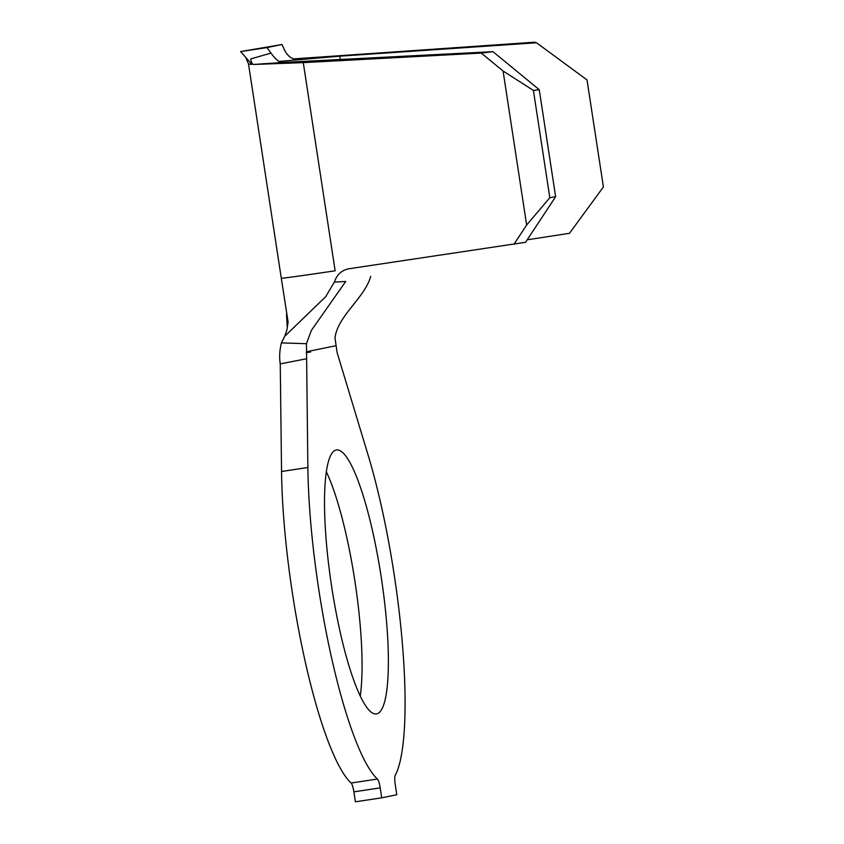 <?xml version="1.0" encoding="UTF-8"?>
<svg xmlns="http://www.w3.org/2000/svg" width="844" height="844" viewBox="0 0 844 844"><rect width="100%" height="100%" fill="white"/><g stroke="black" fill="none" stroke-linecap="round" stroke-linejoin="round"><path stroke-width="1.27" d="M381.182 576.874A133.5 25.214 81.4 0 0 336.503 449.926A133.5 25.214 81.4 0 0 331.713 586.981A133.5 25.214 81.4 0 0 376.403 713.929A133.5 25.214 81.4 0 0 381.182 576.874M360.24 696.026A133.5 25.214 81.4 0 0 354.86 580.851A133.5 25.214 81.4 0 0 326.343 471.807M306.456 343.698L311.373 330.384L345.723 281.474L334.361 282.118L325.7 296.687L284.681 336.323L281.421 342.886L306.456 343.698L307.87 467.513A203.309 38.391 81.4 0 0 377.458 779.044A9.484 1.793 -98.6 0 1 380.201 787.874L381.72 797.823L396.786 794.742L395.266 784.804A9.484 1.793 -98.6 0 1 395.214 775.414A203.309 38.391 81.4 0 0 394.116 574.236A203.309 38.391 81.4 0 0 368.132 455.201L337.094 352.528L334.994 337.864C337.769 315.74 364.735 297.932 370.685 276.378M287.203 326.807L286.506 314.179L287.836 322.904L287.192 326.797M278.794 61.454L339.752 56.168L536.52 42.77L534.505 42.2L293.343 58.911M266.915 47.591L240.593 51.568L281.98 44.51L266.915 47.591L271.029 53.088C274.711 58.331 278.098 61.496 281.189 62.604L253.369 64.46L303.281 62.635L481.259 53.077L492.98 51.663L280.873 62.54M492.98 51.663L539.253 89.717L555.626 196.715L525.569 242.281L348.867 268.772C341.736 270.185 336.904 274.627 334.361 282.118M306.551 358.774L280.25 363.88L281.548 471.49A203.309 38.391 81.4 0 0 351.136 783.021L377.458 779.044M380.201 787.874L353.879 791.851L355.398 801.8L381.72 797.823M353.879 791.851A9.484 1.793 81.4 0 0 351.136 783.021M284.681 336.323L286.886 330.015L288.099 321.965L281.295 278.214A96.227 0.918 171.3 0 0 335.142 270.808L303.281 62.635M280.25 363.88C279.174 357.381 279.575 350.387 281.421 342.886M536.52 42.77L587.034 79.948L603.407 186.957L569.468 233.313L527.194 239.802M253.369 64.46C252.261 64.228 251.364 62.393 250.657 58.964L271.029 53.088M281.295 278.214L248.516 64.017L251.902 64.429L250.657 58.964M513.943 244.296L526.645 225.042L549.813 197.728L555.626 196.715M539.253 89.717L533.397 90.424L503.077 71.012L526.645 225.042M503.077 71.012L481.259 53.077M533.397 90.424L549.813 197.728M296.297 59.513C291.307 58.806 287.435 55.736 284.671 50.302L281.98 44.51M251.902 64.429L240.593 51.568M310.571 352.001L306.245 352.655M339.752 56.168L340.322 59.861M307.87 467.513L281.548 471.49M335.089 345.892L306.467 351.748M248.516 64.017L245.709 57.381"/></g></svg>
